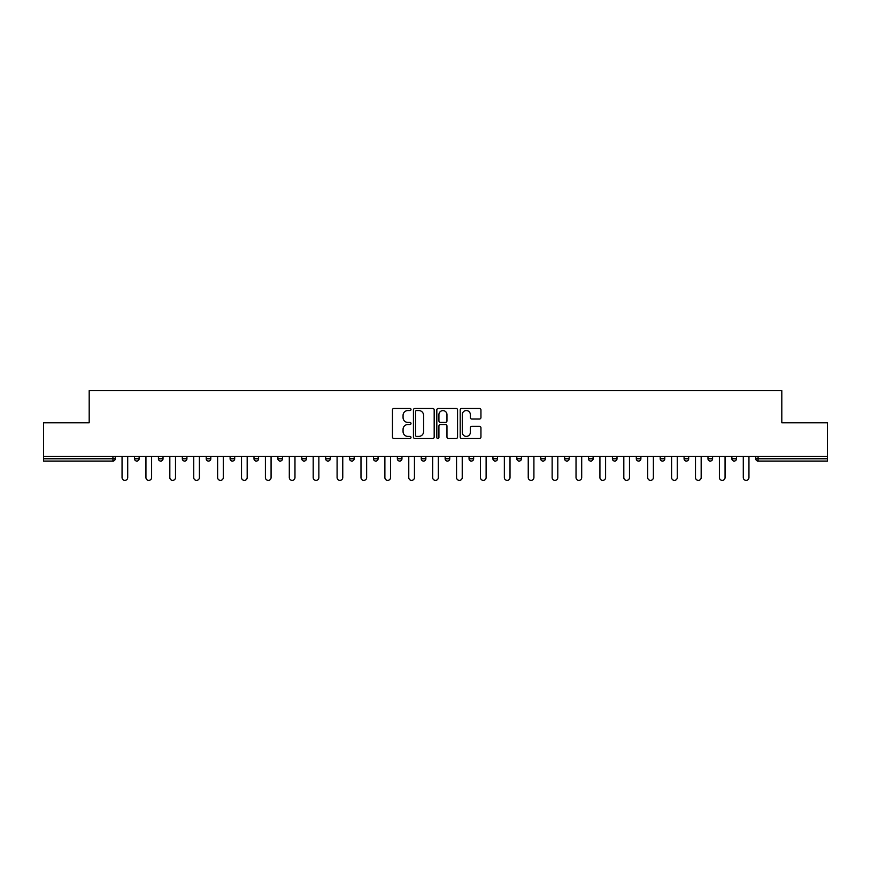 <?xml version="1.0" encoding="UTF-8"?>
<svg xmlns="http://www.w3.org/2000/svg" width="871" height="871" viewBox="0 0 871 871"><rect width="100%" height="100%" fill="white"/><g stroke="black" fill="none" stroke-linecap="round" stroke-linejoin="round"><path stroke-width="1.31" d="M410.992 409.49A1.056 1.056 0 0 0 409.947 408.445L393.964 408.445A1.502 1.502 0 0 0 392.462 409.947L392.462 437.002A1.502 1.502 0 0 0 393.964 438.516L409.947 438.516A1.056 1.056 0 0 0 410.992 437.46A1.056 1.056 0 0 0 409.947 436.404L407.878 436.404A4.812 4.812 0 0 1 403.066 431.591L403.066 429.338A4.812 4.812 0 0 1 407.878 424.525L409.947 424.525A1.056 1.056 0 0 0 410.992 423.48A1.056 1.056 0 0 0 409.947 422.424L407.878 422.424A4.812 4.812 0 0 1 403.066 417.612L403.066 415.358A4.812 4.812 0 0 1 407.878 410.546L409.947 410.546A1.056 1.056 0 0 0 410.992 409.49M479.442 419.038A1.502 1.502 0 0 0 480.944 417.536L480.944 409.947A1.502 1.502 0 0 0 479.442 408.445L461.695 408.445A1.502 1.502 0 0 0 460.193 409.947L460.193 437.002A1.502 1.502 0 0 0 461.695 438.516L479.442 438.516A1.502 1.502 0 0 0 480.944 437.002L480.944 427.835A1.502 1.502 0 0 0 479.442 426.333L471.842 426.333A1.502 1.502 0 0 0 470.34 427.835L470.34 432.386A4.017 4.017 0 0 1 466.323 436.404A4.017 4.017 0 0 1 462.294 432.386L462.294 414.563A4.017 4.017 0 0 1 466.323 410.546A4.017 4.017 0 0 1 470.34 414.563L470.34 417.536A1.502 1.502 0 0 0 471.842 419.038L479.442 419.038M43.55 456.328L43.55 422.783L89.19 422.783L89.19 390.622L781.81 390.622L781.81 422.783L827.45 422.783L827.45 456.328L43.55 456.328L43.55 458.777L112.936 458.777L112.936 456.328M434.183 409.947A1.502 1.502 0 0 0 432.68 408.445L414.944 408.445A1.502 1.502 0 0 0 413.442 409.947L413.442 437.002A1.502 1.502 0 0 0 414.944 438.516L432.68 438.516A1.502 1.502 0 0 0 434.183 437.002L434.183 409.947M438.32 408.445L456.056 408.445A1.502 1.502 0 0 1 457.558 409.947L457.558 437.002A1.502 1.502 0 0 1 456.056 438.516L448.467 438.516A1.502 1.502 0 0 1 446.965 437.002L446.965 426.028A1.502 1.502 0 0 0 445.462 424.525L440.421 424.525A1.502 1.502 0 0 0 438.919 426.028L438.919 437.46A1.056 1.056 0 0 1 437.863 438.516A1.056 1.056 0 0 1 436.817 437.46L436.817 409.947A1.502 1.502 0 0 1 438.32 408.445M112.936 461.075A2.297 2.297 0 0 0 115.233 458.777L112.936 458.777L112.936 461.075A2.297 2.297 0 0 0 115.233 458.777L115.233 456.328L115.233 458.777A2.297 2.297 0 0 1 112.936 461.075L43.55 461.075L43.55 458.777M827.45 456.328L827.45 461.075L758.064 461.075A2.297 2.297 0 0 1 755.767 458.777L755.767 456.328L755.767 458.777L827.45 458.777M134.526 456.328L134.526 458.777L134.526 456.328M136.823 461.075A2.297 2.297 0 0 1 134.526 458.777A2.297 2.297 0 0 0 136.823 461.075A2.297 2.297 0 0 0 139.12 458.777L139.12 456.328L139.12 458.777A2.297 2.297 0 0 1 136.823 461.075A2.297 2.297 0 0 1 134.526 458.777L139.12 458.777A2.297 2.297 0 0 1 136.823 461.075M158.424 458.777A2.297 2.297 0 0 0 160.721 461.075A2.297 2.297 0 0 0 163.019 458.777A2.297 2.297 0 0 1 160.721 461.075A2.297 2.297 0 0 0 163.019 458.777L163.019 456.328L163.019 458.777L158.424 458.777A2.297 2.297 0 0 0 160.721 461.075A2.297 2.297 0 0 1 158.424 458.777L158.424 456.328M182.322 456.328L182.322 458.777L182.322 456.328M186.917 456.328L186.917 458.777L186.917 456.328M210.804 456.328L210.804 458.777L206.209 458.777A2.297 2.297 0 0 0 208.507 461.075A2.297 2.297 0 0 1 206.209 458.777L206.209 456.328M230.107 458.777A2.297 2.297 0 0 0 232.405 461.075A2.297 2.297 0 0 0 234.702 458.777A2.297 2.297 0 0 1 232.405 461.075A2.297 2.297 0 0 0 234.702 458.777L234.702 456.328L234.702 458.777L230.107 458.777A2.297 2.297 0 0 0 232.405 461.075A2.297 2.297 0 0 1 230.107 458.777L230.107 456.328M253.994 456.328L253.994 458.777L253.994 456.328M258.589 456.328L258.589 458.777L258.589 456.328M280.19 461.075A2.297 2.297 0 0 0 282.487 458.777L282.487 456.328L282.487 458.777A2.297 2.297 0 0 1 280.19 461.075A2.297 2.297 0 0 1 277.893 458.777L277.893 456.328M301.791 458.777A2.297 2.297 0 0 0 304.088 461.075A2.297 2.297 0 0 0 306.385 458.777L306.385 456.328L306.385 458.777L301.791 458.777A2.297 2.297 0 0 0 304.088 461.075A2.297 2.297 0 0 1 301.791 458.777L301.791 456.328M325.678 456.328L325.678 458.777L325.678 456.328M330.272 456.328L330.272 458.777L330.272 456.328M349.576 456.328L349.576 458.777L349.576 456.328M354.17 456.328L354.17 458.777A2.297 2.297 0 0 1 351.873 461.075A2.297 2.297 0 0 1 349.576 458.777L354.17 458.777A2.297 2.297 0 0 1 351.873 461.075M373.463 456.328L373.463 458.777L373.463 456.328M378.068 456.328L378.068 458.777L378.068 456.328M397.361 456.328L397.361 458.777L397.361 456.328M401.956 456.328L401.956 458.777A2.297 2.297 0 0 1 399.658 461.075A2.297 2.297 0 0 1 397.361 458.777A2.297 2.297 0 0 0 399.658 461.075A2.297 2.297 0 0 0 401.956 458.777A2.297 2.297 0 0 1 399.658 461.075A2.297 2.297 0 0 1 397.361 458.777L401.956 458.777M421.259 456.328L421.259 458.777L421.259 456.328M425.854 456.328L425.854 458.777L425.854 456.328M449.741 456.328L449.741 458.777A2.297 2.297 0 0 1 447.444 461.075A2.297 2.297 0 0 1 445.146 458.777L445.146 456.328M473.639 456.328L473.639 458.777A2.297 2.297 0 0 1 471.342 461.075A2.297 2.297 0 0 1 469.044 458.777L469.044 456.328M497.537 456.328L497.537 458.777A2.297 2.297 0 0 1 495.24 461.075A2.297 2.297 0 0 1 492.932 458.777L492.932 456.328M521.424 456.328L521.424 458.777A2.297 2.297 0 0 1 519.127 461.075A2.297 2.297 0 0 1 516.83 458.777L516.83 456.328M540.728 456.328L540.728 458.777L540.728 456.328M545.322 456.328L545.322 458.777A2.297 2.297 0 0 1 543.025 461.075A2.297 2.297 0 0 1 540.728 458.777L545.322 458.777A2.297 2.297 0 0 1 543.025 461.075M569.209 456.328L569.209 458.777A2.297 2.297 0 0 1 566.912 461.075A2.297 2.297 0 0 1 564.615 458.777L564.615 456.328M588.513 456.328L588.513 458.777L588.513 456.328M593.107 456.328L593.107 458.777L593.107 456.328M612.411 456.328L612.411 458.777L612.411 456.328M617.006 456.328L617.006 458.777A2.297 2.297 0 0 1 614.708 461.075A2.297 2.297 0 0 1 612.411 458.777A2.297 2.297 0 0 0 614.708 461.075A2.297 2.297 0 0 1 612.411 458.777L617.006 458.777A2.297 2.297 0 0 1 614.708 461.075M638.595 461.075A2.297 2.297 0 0 0 640.893 458.777L640.893 456.328L640.893 458.777A2.297 2.297 0 0 1 638.595 461.075A2.297 2.297 0 0 1 636.298 458.777L636.298 456.328M660.196 456.328L660.196 458.777L660.196 456.328M664.791 456.328L664.791 458.777L664.791 456.328M688.678 456.328L688.678 458.777A2.297 2.297 0 0 1 686.381 461.075A2.297 2.297 0 0 1 684.083 458.777L684.083 456.328M707.981 456.328L707.981 458.777L707.981 456.328M712.576 456.328L712.576 458.777A2.297 2.297 0 0 1 710.279 461.075A2.297 2.297 0 0 1 707.981 458.777L712.576 458.777A2.297 2.297 0 0 1 710.279 461.075M736.474 456.328L736.474 458.777A2.297 2.297 0 0 1 734.177 461.075A2.297 2.297 0 0 1 731.88 458.777L731.88 456.328M184.619 461.075A2.297 2.297 0 0 1 182.322 458.777A2.297 2.297 0 0 0 184.619 461.075A2.297 2.297 0 0 0 186.917 458.777A2.297 2.297 0 0 1 184.619 461.075A2.297 2.297 0 0 1 182.322 458.777L186.917 458.777A2.297 2.297 0 0 1 184.619 461.075M210.804 458.777A2.297 2.297 0 0 1 208.507 461.075A2.297 2.297 0 0 0 210.804 458.777A2.297 2.297 0 0 1 208.507 461.075A2.297 2.297 0 0 1 206.209 458.777M256.292 461.075A2.297 2.297 0 0 1 253.994 458.777L258.589 458.777A2.297 2.297 0 0 1 256.292 461.075A2.297 2.297 0 0 0 258.589 458.777M327.975 461.075A2.297 2.297 0 0 1 325.678 458.777A2.297 2.297 0 0 0 327.975 461.075A2.297 2.297 0 0 0 330.272 458.777A2.297 2.297 0 0 1 327.975 461.075A2.297 2.297 0 0 1 325.678 458.777L330.272 458.777A2.297 2.297 0 0 1 327.975 461.075M375.76 461.075A2.297 2.297 0 0 1 373.463 458.777L378.068 458.777A2.297 2.297 0 0 1 375.76 461.075A2.297 2.297 0 0 0 378.068 458.777M423.556 461.075A2.297 2.297 0 0 1 421.259 458.777A2.297 2.297 0 0 0 423.556 461.075A2.297 2.297 0 0 0 425.854 458.777A2.297 2.297 0 0 1 423.556 461.075A2.297 2.297 0 0 1 421.259 458.777L425.854 458.777M590.81 461.075A2.297 2.297 0 0 1 588.513 458.777L593.107 458.777A2.297 2.297 0 0 1 590.81 461.075A2.297 2.297 0 0 0 593.107 458.777A2.297 2.297 0 0 1 590.81 461.075M662.493 461.075A2.297 2.297 0 0 1 660.196 458.777L664.791 458.777A2.297 2.297 0 0 1 662.493 461.075A2.297 2.297 0 0 0 664.791 458.777M416.599 410.546A1.056 1.056 0 0 0 415.543 411.602L415.543 435.358A1.056 1.056 0 0 0 416.599 436.404L418.777 436.404A4.812 4.812 0 0 0 423.589 431.591L423.589 415.358A4.812 4.812 0 0 0 418.777 410.546L416.599 410.546M446.965 414.64A4.017 4.017 0 0 0 442.947 410.622A4.017 4.017 0 0 0 438.919 414.64L438.919 420.922A1.502 1.502 0 0 0 440.421 422.424L445.462 422.424A1.502 1.502 0 0 0 446.965 420.922L446.965 414.64M122.049 456.328L122.049 477.548A2.831 2.831 0 0 0 124.88 480.378A2.831 2.831 0 0 0 127.71 477.548L127.71 456.328M145.936 456.328L145.936 477.548A2.831 2.831 0 0 0 148.778 480.378A2.831 2.831 0 0 0 151.608 477.548L151.608 456.328M169.834 456.328L169.834 477.548A2.831 2.831 0 0 0 172.665 480.378A2.831 2.831 0 0 0 175.507 477.548L175.507 456.328M193.732 456.328L193.732 477.548A2.831 2.831 0 0 0 196.563 480.378A2.831 2.831 0 0 0 199.394 477.548L199.394 456.328M217.619 456.328L217.619 477.548A2.831 2.831 0 0 0 220.461 480.378A2.831 2.831 0 0 0 223.292 477.548L223.292 456.328M241.517 456.328L241.517 477.548A2.831 2.831 0 0 0 244.348 480.378A2.831 2.831 0 0 0 247.179 477.548L247.179 456.328M265.405 456.328L265.405 477.548A2.831 2.831 0 0 0 268.246 480.378A2.831 2.831 0 0 0 271.077 477.548L271.077 456.328M289.303 456.328L289.303 477.548A2.831 2.831 0 0 0 292.133 480.378A2.831 2.831 0 0 0 294.975 477.548L294.975 456.328M313.201 456.328L313.201 477.548A2.831 2.831 0 0 0 316.031 480.378A2.831 2.831 0 0 0 318.862 477.548L318.862 456.328M337.088 456.328L337.088 477.548A2.831 2.831 0 0 0 339.93 480.378A2.831 2.831 0 0 0 342.76 477.548L342.76 456.328M360.986 456.328L360.986 477.548A2.831 2.831 0 0 0 363.817 480.378A2.831 2.831 0 0 0 366.647 477.548L366.647 456.328M384.884 456.328L384.884 477.548A2.831 2.831 0 0 0 387.715 480.378A2.831 2.831 0 0 0 390.546 477.548L390.546 456.328M408.771 456.328L408.771 477.548A2.831 2.831 0 0 0 411.602 480.378A2.831 2.831 0 0 0 414.444 477.548L414.444 456.328M432.669 456.328L432.669 477.548A2.831 2.831 0 0 0 435.5 480.378A2.831 2.831 0 0 0 438.331 477.548L438.331 456.328M456.556 456.328L456.556 477.548A2.831 2.831 0 0 0 459.398 480.378A2.831 2.831 0 0 0 462.229 477.548L462.229 456.328M480.454 456.328L480.454 477.548A2.831 2.831 0 0 0 483.285 480.378A2.831 2.831 0 0 0 486.116 477.548L486.116 456.328M504.353 456.328L504.353 477.548A2.831 2.831 0 0 0 507.183 480.378A2.831 2.831 0 0 0 510.014 477.548L510.014 456.328M528.24 456.328L528.24 477.548A2.831 2.831 0 0 0 531.07 480.378A2.831 2.831 0 0 0 533.912 477.548L533.912 456.328M552.138 456.328L552.138 477.548A2.831 2.831 0 0 0 554.969 480.378A2.831 2.831 0 0 0 557.799 477.548L557.799 456.328M576.025 456.328L576.025 477.548A2.831 2.831 0 0 0 578.867 480.378A2.831 2.831 0 0 0 581.697 477.548L581.697 456.328M599.923 456.328L599.923 477.548A2.831 2.831 0 0 0 602.754 480.378A2.831 2.831 0 0 0 605.595 477.548L605.595 456.328M623.821 456.328L623.821 477.548A2.831 2.831 0 0 0 626.652 480.378A2.831 2.831 0 0 0 629.483 477.548L629.483 456.328M647.708 456.328L647.708 477.548A2.831 2.831 0 0 0 650.539 480.378A2.831 2.831 0 0 0 653.381 477.548L653.381 456.328M671.606 456.328L671.606 477.548A2.831 2.831 0 0 0 674.437 480.378A2.831 2.831 0 0 0 677.268 477.548L677.268 456.328M695.494 456.328L695.494 477.548A2.831 2.831 0 0 0 698.335 480.378A2.831 2.831 0 0 0 701.166 477.548L701.166 456.328M719.392 456.328L719.392 477.548A2.831 2.831 0 0 0 722.222 480.378A2.831 2.831 0 0 0 725.064 477.548L725.064 456.328M743.29 456.328L743.29 477.548A2.831 2.831 0 0 0 746.12 480.378A2.831 2.831 0 0 0 748.951 477.548L748.951 456.328M758.064 456.328L758.064 461.075M282.487 458.777L277.893 458.777M304.088 461.075A2.297 2.297 0 0 0 306.385 458.777M447.444 461.075A2.297 2.297 0 0 0 449.741 458.777L445.146 458.777M471.342 461.075A2.297 2.297 0 0 0 473.639 458.777L469.044 458.777M495.24 461.075A2.297 2.297 0 0 0 497.537 458.777L492.932 458.777M519.127 461.075A2.297 2.297 0 0 0 521.424 458.777L516.83 458.777M566.912 461.075A2.297 2.297 0 0 0 569.209 458.777L564.615 458.777M640.893 458.777L636.298 458.777M686.381 461.075A2.297 2.297 0 0 0 688.678 458.777L684.083 458.777M734.177 461.075A2.297 2.297 0 0 0 736.474 458.777L731.88 458.777"/></g></svg>
